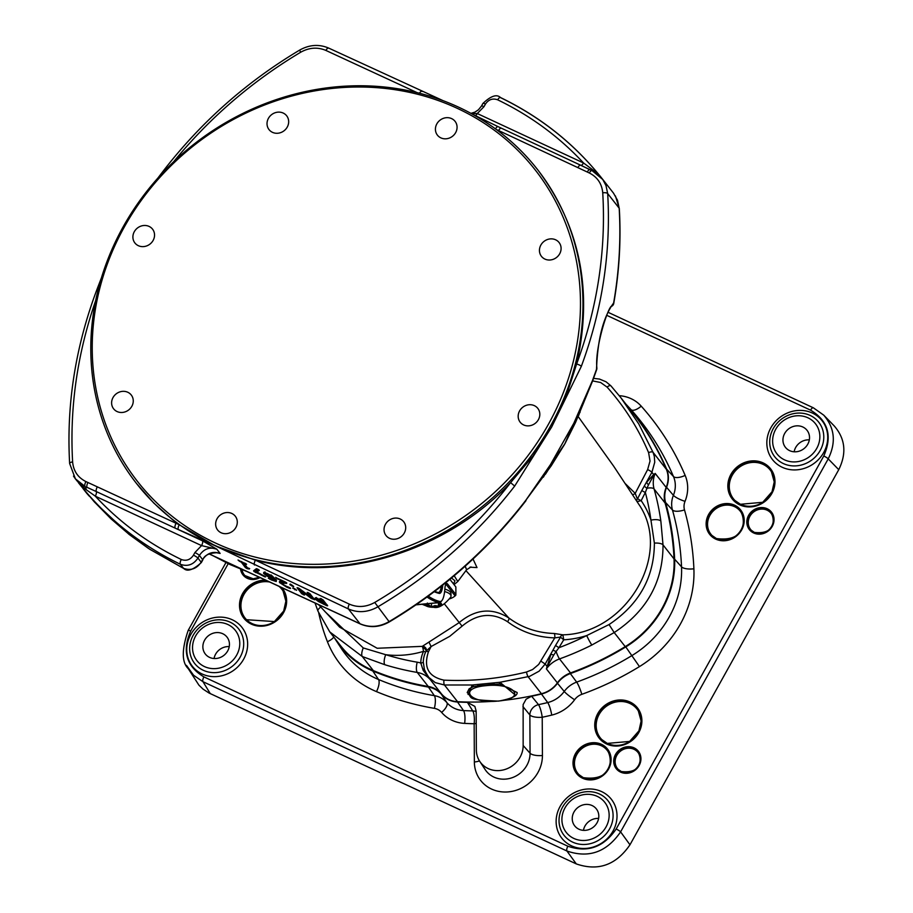 <?xml version="1.0" encoding="UTF-8"?>
<svg xmlns="http://www.w3.org/2000/svg" width="913" height="913" viewBox="0 0 913 913"><rect width="100%" height="100%" fill="white"/><g stroke="black" fill="none" stroke-linecap="round" stroke-linejoin="round"><path stroke-width="1.37" d="M445.635 584.594A10.18 2.442 -95.4 0 1 445.772 584.571A10.18 2.442 -95.4 0 1 446.685 585.13L455.096 595.881L455.804 595.265A24.446 8.32 179.7 0 0 455.815 595.265L455.096 595.881A23.43 7.966 -0.3 0 1 454.868 596.098A23.43 7.966 -0.3 0 1 449.869 598.791M449.892 579.321L455.861 586.945L455.895 594.603L447.655 584.08A11.207 2.682 84.6 0 0 446.035 583.864A11.207 2.682 84.6 0 0 444.916 588.429A29.536 7.076 -95.4 0 1 441.995 600.446A29.536 7.076 -95.4 0 1 439.769 601.473A390.444 93.525 -95.4 0 1 428.277 596.132M427.056 597.022A391.46 93.777 84.6 0 0 438.856 602.58A30.551 7.315 84.6 0 0 439.45 602.626A30.551 7.315 84.6 0 0 441.162 601.519L441.995 600.446M441.367 586.192A20.371 4.885 -95.4 0 1 438.491 592.491A20.371 4.885 -95.4 0 1 438.092 592.457A381.28 91.334 -95.4 0 1 434.622 591.396M434.211 591.715A382.296 91.574 84.6 0 0 439.153 593.382A21.387 5.124 84.6 0 0 442.794 585.062M592.617 380.904L600.64 382.501L607.077 387.101C624.481 406.639 638.335 428.482 648.607 452.654L650.033 461.054L647.625 469.602A3.869 0.787 27.6 0 1 651.905 472.329L654.735 462.24L654.324 456.42L653.046 452.312L638.758 423.929L620.886 397.737L634.021 414.479A291.304 264.861 141.9 0 1 666.342 469.271A25.461 23.156 141.9 0 1 666.17 487.428A25.461 23.156 -38.1 0 0 665.086 503.017A279.081 253.757 141.9 0 1 674.034 558.927A95.739 87.055 141.9 0 1 625.234 646.621A279.081 253.757 141.9 0 1 570.522 672.927A25.461 23.156 -38.1 0 0 557.375 682.89A25.461 23.156 141.9 0 1 541.42 693.72A291.304 264.861 141.9 0 1 504.238 700.282M491.422 701.424A291.304 264.861 141.9 0 1 457.561 701.709A25.461 23.156 141.9 0 1 441.493 693.926A25.461 23.156 -38.1 0 0 428.254 686.462A279.081 253.757 141.9 0 1 373.326 670.599A95.739 87.055 141.9 0 1 340.777 645.959L329.764 631.91L362.301 656.527L384.818 664.721A279.081 253.757 -38.1 0 0 417.264 672.447A8.149 2.613 -80.3 0 1 417.207 662.187A270.933 246.339 141.9 0 1 385.708 654.689L363.26 647.945L324.788 611.425M514.681 486.081L510.607 482.635C445.373 551.931 342.386 583.236 255.412 560.183L215.263 545.814L348.401 608.948C358.022 613.08 367.734 612.429 377.548 607.019C431.073 575.327 476.791 535.018 514.681 486.081L551.635 427.067L581.341 366.33C602.318 309.473 611.105 251.885 607.681 193.556L605.992 185.567L602.751 179.473L592.275 170.799A4.074 1.495 115.1 0 0 592.058 170.617A4.074 1.495 115.1 0 0 592.046 170.617A4.074 1.495 115.1 0 0 589.319 172.979C597.41 177.099 601.884 183.707 602.74 192.814C606.129 250.607 597.433 307.67 576.639 363.99L566.288 396.174L551.635 427.067L532.952 456.066L510.607 482.635C473.06 531.126 427.775 571.059 374.741 602.454C366.181 607.168 357.725 607.727 349.337 604.132L255.412 560.183A4.074 1.495 115.1 0 0 254.476 565.01M202.446 540.816A4.074 1.541 -65.1 0 1 201.556 545.609L216.803 549.17L202.446 540.816L175.193 528.136L215.263 545.814L179.245 524.747L172.546 519.691L153.749 503.017L136.528 483.502A254.636 231.525 -38.1 0 0 214.943 545.415A254.636 231.525 -38.1 0 0 519.463 470.515A254.636 231.525 -38.1 0 0 537.232 169.179A254.636 231.525 -38.1 0 0 193.99 144.174A254.636 231.525 -38.1 0 0 136.528 483.502M537.232 169.179L537.837 169.944C580.234 226.629 593.176 291.304 576.639 363.99A4.074 0.936 20.4 0 1 581.341 366.33M215.4 542.995A252.604 229.677 141.9 0 1 213.197 131.575A252.604 229.677 141.9 0 1 580.474 302.443A252.604 229.677 141.9 0 1 215.4 542.995M384.419 532.37A11.207 10.191 141.9 0 1 390.228 519.543A11.207 10.191 141.9 0 1 403.683 521.734A11.207 10.191 141.9 0 1 401.161 536.673A11.207 10.191 141.9 0 1 386.051 535.566A11.207 10.191 141.9 0 1 384.419 532.37M217.066 518.732A11.207 10.191 141.9 0 1 235.28 516.187A11.207 10.191 141.9 0 1 232.758 531.126A11.207 10.191 141.9 0 1 217.648 530.019A11.207 10.191 141.9 0 1 217.066 518.732M119.58 391.997A11.207 10.191 141.9 0 1 131.255 394.998A11.207 10.191 141.9 0 1 128.722 409.926A11.207 10.191 141.9 0 1 113.623 408.83A11.207 10.191 141.9 0 1 119.58 391.997M149.081 226.413A11.207 10.191 141.9 0 1 152.539 229.14A11.207 10.191 141.9 0 1 150.006 244.068A11.207 10.191 141.9 0 1 134.907 242.972A11.207 10.191 141.9 0 1 135.683 229.711A11.207 10.191 141.9 0 1 149.081 226.413M288.291 118.975A11.207 10.191 141.9 0 1 282.494 131.803A11.207 10.191 141.9 0 1 269.027 129.612A11.207 10.191 141.9 0 1 271.56 114.684A11.207 10.191 141.9 0 1 286.659 115.78A11.207 10.191 141.9 0 1 288.291 118.975M455.655 132.613A11.207 10.191 141.9 0 1 437.43 135.158A11.207 10.191 141.9 0 1 439.963 120.231A11.207 10.191 141.9 0 1 455.062 121.326A11.207 10.191 141.9 0 1 455.655 132.613M553.13 259.349A11.207 10.191 141.9 0 1 541.455 256.359A11.207 10.191 141.9 0 1 543.988 241.42A11.207 10.191 141.9 0 1 559.087 242.527A11.207 10.191 141.9 0 1 553.13 259.349M523.628 424.933A11.207 10.191 141.9 0 1 520.182 422.205A11.207 10.191 141.9 0 1 522.704 407.278A11.207 10.191 141.9 0 1 537.814 408.385A11.207 10.191 141.9 0 1 537.027 421.635A11.207 10.191 141.9 0 1 523.628 424.933M283.795 584.959L282.528 583.909L284.023 583.156L286.693 583.441L286.431 582.802L276.034 577.667L282.859 581.729L279.389 581.592L279.549 582.551L286.534 587.059L290.243 588.577L288.462 587.105A6.825 1.187 29.1 0 1 288.029 586.956L285.883 586.089M319.972 599.693L315.202 597.935L314.837 598.768L318.363 601.484L326.808 605.707L327.641 605.787L322.94 599.784L319.972 598.414L321.045 600.195L315.202 597.935M275.92 579.561L271.948 575.704L263.857 572.337L263.537 573.318L266.961 576.057L273.786 579.55L268.376 578.283L276.228 581.524L275.92 579.561L267.406 573.569M273.398 578.112L270.693 575.441L268.171 574.562L270.316 575.772L271.218 574.95M270.579 577.37L266.528 574.676L268.171 574.562M270.316 575.772L272.93 578.191L270.522 577.347L272.793 578.237M324.526 603.573L321.947 600.731L318.032 599.67L322.517 601.656L323.727 603.607L319.664 601.564L318.032 599.67M317.724 599.647L318.032 598.837M282.106 583.213L280.656 581.17M266.06 574.015L264.804 572.793L265.067 571.926M274.391 579.481L275.075 579.093L273.478 578.02M317.462 599.487L316.092 598.243L316.389 597.524M128.916 534.276L129.452 534.676A2.031 1.278 -53.6 0 1 129.349 534.584L128.505 533.922M150.223 549.569L129.349 534.584L110.987 518.812L94.073 501.591L78.313 482.566C105.817 517.386 139.837 544.616 180.375 564.28C187.53 566.813 193.385 564.759 197.938 558.083A4.074 0.673 -151.1 0 0 193.442 555.195C190.303 559.817 186.252 561.255 181.299 559.498C148.442 543.612 119.786 522.51 95.306 496.181L201.556 545.609L194.903 552.559L193.442 555.195M181.299 559.498A4.074 1.552 -64.3 0 0 180.375 564.28L183.547 568.331A4.074 1.552 115.7 0 0 183.764 568.514C187.313 571.903 193.157 569.94 201.294 562.602A4.074 0.753 29.3 0 0 201.168 562.203L197.938 558.083L199.388 555.446C203.873 548.816 209.682 546.727 216.803 549.17L220.136 553.426C213.014 550.973 207.183 553.027 202.629 559.589L201.168 562.203C196.58 568.833 190.703 570.876 183.547 568.331L149.333 549.033M426.109 651.129L431.107 646.541L449.732 636.327L462.092 626.147C477.134 613.582 492.278 612.098 507.525 621.696C521.197 631.91 536.947 637.297 554.762 637.89L560.399 637.091L563.72 639.808L562.899 634.832L554.214 633.485C537.072 632.914 521.928 627.722 508.769 617.918C492.039 607.385 475.422 609.005 458.908 622.792L422.297 646.358L422.776 647.602A3.458 1.837 -149.9 0 1 426.006 651.3L426.109 651.129A3.458 2.979 38 0 0 422.297 646.358L377.183 648.264L339.659 627.197M611.95 306.14A4.074 3.8 -123.1 0 0 611.972 306.117A4.074 3.8 -123.1 0 0 613.627 303.002C603.322 316.937 597.616 339.008 596.531 369.229A4.074 2.579 -3.3 0 0 596.874 368.087A4.074 2.579 -3.3 0 0 596.851 367.928M596.657 369.651L592.605 380.938A4.074 0.947 20.5 0 0 592.48 380.527L596.531 369.229A4.074 0.993 19 0 1 596.657 369.651A4.074 0.993 19 0 1 596.645 369.662A4.074 4.074 0 0 0 596.874 368.087C594.683 347.088 608.948 304.166 611.972 306.117A4.074 4.074 0 0 0 613.764 303.401A4.074 1.21 -170.1 0 0 613.627 303.002C619.151 271.264 621 239.663 619.174 208.198A4.074 1.461 -3.4 0 1 619.299 208.529C621.148 240.016 619.299 271.64 613.753 303.401M230.338 564.611A4.074 1.541 -65.1 0 1 230.03 564.554A4.074 1.541 -65.1 0 1 229.814 564.371A254.67 230.533 -38.7 0 0 230.921 564.885L246.065 571.116M545.403 474.292L564.131 445.11A254.841 231.765 -42.5 0 0 564.816 443.866L525.82 500.278C487.976 549.284 442.383 589.741 389.041 621.662C379.249 627.117 369.582 627.813 360.019 623.75L244.319 570.203M592.48 380.527L564.816 443.866A254.841 229.14 -35.3 0 0 565.512 442.645A3.458 0.708 29.5 0 1 565.489 442.611L579.104 414.468M469.887 567.201L477.008 567.578L473.025 559.007M592.046 170.617L580.611 165.196A4.074 1.495 115 0 1 580.702 165.242L590.22 169.841A4.074 1.495 115.1 0 0 590.015 169.658A4.074 1.495 115.1 0 0 590.003 169.658A4.074 1.495 115.1 0 0 587.264 172.021L589.319 172.979M501.545 128.356A4.074 1.495 115.1 0 0 501.328 128.174L498.121 126.667A4.074 1.495 115.1 0 0 495.485 128.881M173.493 161.921C209.408 118.005 251.783 81.451 300.617 52.269L299.624 50.112C246.293 81.965 200.734 122.399 162.959 171.404L163.758 171.678M419.444 93.217A4.074 1.575 -65.2 0 1 422.011 91.266A4.074 1.575 -65.2 0 1 422.251 91.46M178.377 529.608A4.074 1.575 -65.2 0 1 179.245 524.747L87.956 482.521A4.074 1.575 114.8 0 0 87.089 487.371L96.299 491.571A4.074 1.541 -65.1 0 1 95.306 496.181L86.016 489.528A4.074 2.556 -69.1 0 0 85.206 486.629L76.977 480.866L86.016 489.528M73.508 476.107L75.391 478.834L85.057 486.435A4.074 1.575 114.8 0 1 85.925 481.573C77.879 477.533 73.439 470.971 72.618 461.898C69.571 407.655 77.263 353.867 95.682 300.537M97.851 290.916A4.074 0.947 -159.5 0 0 96.333 291.099A4.074 0.947 -159.5 0 0 96.322 291.121M475.456 115.7A4.074 1.541 114.9 0 0 477.282 113.543L471.336 113.577M580.93 165.344A4.074 1.541 114.9 0 0 583.533 162.982L477.282 113.543L483.993 106.661L485.465 104.048C488.638 99.46 492.712 98.056 497.665 99.814C530.51 115.689 559.133 136.745 583.533 162.982L593.256 170.183L592.697 170.925M613.525 193.168L617.496 200.232L619.174 208.198L607.681 193.556A4.074 1.415 176.4 0 0 602.74 192.814M602.021 178.514L603.436 180.306M229.814 564.371A254.67 232.541 -37.5 0 1 228.684 563.835L214.19 556.302M243.257 569.735L215.354 556.759M216.267 557.204L209.282 553.917M575.612 422.285L565.489 442.611A315.727 286.214 138.3 0 1 564.816 443.866A315.727 283.817 143.6 0 1 564.12 445.088L551.155 465.915L525.82 500.278M525.968 500.655L525.991 500.632C488.204 549.626 442.645 590.06 389.315 621.913C379.614 627.368 369.925 628.041 360.247 623.944A4.074 1.575 114.8 0 0 360.258 623.944L235.919 566.425M637.034 501.648L641.166 500.655A3.458 0.651 27 0 1 637.628 498.601L637.331 498.863A3.458 2.408 -33.6 0 0 636.795 501.169M637.331 498.863L635.208 493.362A3.458 1.461 -40.4 0 1 632.618 494.663M644.407 485.864L641.839 490.441A3.458 0.662 -153 0 0 645.343 492.449L646.952 488.284A3.458 1.312 -144.7 0 1 644.407 485.864L651.905 472.329L653.674 474.577A3.458 2.625 -129.3 0 0 653.674 475.445L655.18 473.425L653.674 474.577L646.758 482.167A3.458 1.815 -143 0 0 648.527 484.769L653.674 475.445M515.56 695.238L499.959 682.285L529.608 676.35L539.138 671.158L545.187 664.048L546.967 666.307A3.458 1.746 -167 0 1 547.595 666.034L553.723 655.089A3.458 0.696 22.2 0 0 550.904 654.381L546.385 668.887A25.461 23.156 141.9 0 1 559.532 658.912A279.081 253.757 -38.1 0 0 591.875 645.012L614.198 632.561L609.051 624.56C639.134 604.383 654.244 577.233 654.381 543.109L650.946 520.148A91.368 83.072 -38.1 0 0 641.166 500.655L645.343 492.449A270.933 246.339 141.9 0 1 650.946 520.148A8.149 3.001 -8 0 1 660.852 521.083A279.081 253.757 -38.1 0 0 654.096 489.003A8.149 3.173 164.2 0 0 646.952 488.284L648.527 484.769M641.839 490.441L637.628 498.601M609.051 624.56L586.717 635.562A270.933 246.339 141.9 0 1 558.927 647.716L563.72 639.808A91.368 83.072 -38.1 0 0 586.717 635.562A8.149 0.742 -116.6 0 0 591.875 645.012M557.375 682.89L546.385 668.887L547.595 666.034M424.465 670.268L423.198 670.439L429.578 678.747M429.863 679.112L424.556 670.404L423.29 662.142A3.458 1.164 0.6 0 1 420.779 663.021L423.198 670.439M423.29 662.142A25.108 22.859 141 0 1 425.789 651.734A3.458 0.685 25.8 0 1 423.575 651.334A28.246 25.69 -38.1 0 0 420.779 663.021A33.61 30.563 -38.1 0 0 417.207 662.187M554.214 633.485A3.458 0.993 91.5 0 1 554.762 637.89L538.681 664.436L532.599 669.537L526.516 672.014C499.046 678.736 471.53 681.452 443.969 680.139C428.517 676.818 423.335 667.403 428.402 651.871L431.107 646.541L429.11 642.41M560.399 637.091A3.458 2.648 112.7 0 1 562.899 634.832C626.717 633.656 673.212 553.472 638.689 504.124L613.707 466.246L578.283 416.705M422.776 647.602L423.575 651.334A91.368 83.072 -38.1 0 1 385.708 654.689A8.149 2.865 107.2 0 0 384.818 664.721M425.789 651.734L426.006 651.3A3.869 0.662 -153.2 0 1 428.402 651.871M560.297 637.525L555.538 645.468L558.927 647.716L556.108 651.494L552.947 650.193L545.187 664.048L540.987 661.206M555.538 645.468L552.947 650.193M553.723 655.089L556.108 651.494A8.149 1.153 -109.9 0 0 559.532 658.912L570.522 672.927M620.886 397.737L610.945 385.879A3.869 1.632 -41.8 0 0 610.923 385.845L620.851 397.703M494.412 684.145L473.607 686.53L469.168 688.744L467.205 692.556C473.482 698.217 464.329 699.678 498.601 701.116C511.474 698.707 517.648 695.832 517.123 692.499L499.491 683.997L477.522 685.8M473.607 686.53A2.031 1.438 72.3 0 0 472.306 684.99L468.038 694.428M427.957 676.681L435.216 682.604L444.46 685.001L472.306 684.99L499.959 682.285A2.031 0.582 -86.7 0 0 499.491 683.997M318.181 611.55L329.764 631.91M625.234 646.621L614.198 632.561C646.861 610.968 663.135 581.741 663.009 544.867L660.852 521.083M465.219 566.151L466.566 569.78L471.005 566.927M454.023 584.594L457.801 581.535L454.206 575.726M598.7 174.976L593.256 170.183M613.582 193.248L602.569 179.188C575.167 144.516 541.204 117.355 500.678 97.702A4.074 1.552 115.7 0 0 500.461 97.52A4.074 1.552 115.7 0 0 497.665 99.814M72.618 461.898A4.074 1.461 176.6 0 0 69.639 463.496L75.391 478.834L76.989 480.866M89.36 496.238L86.872 493.465M215.616 552.525L220.136 553.426L216.358 552.559M607.248 185.168L602.569 179.199C575.133 144.402 541.089 117.184 500.461 97.52C496.74 93.936 490.909 95.899 482.943 103.431M444.871 589.125A17.667 6.014 -0.3 0 1 450.988 593.644L451.011 596.132A17.667 6.014 -0.3 0 1 450.782 597.091C444.163 605.125 438.434 608.515 433.618 607.282A8.297 2.819 179.7 0 0 441.39 605.159A8.297 2.819 179.7 0 0 439.678 602.591M438.48 602.717A7.178 2.442 -0.3 0 1 440.066 603.539A7.178 2.442 -0.3 0 1 440.317 603.801A7.178 2.442 -0.3 0 1 438.434 606.164L439.94 603.436M434.965 605.593L438.434 606.164A7.178 2.442 -0.3 0 1 431.507 606.825L434.965 605.593M428.973 605.068L431.507 606.825A7.178 2.442 -0.3 0 1 426.439 605.125L428.973 605.068M427.375 603.037L426.439 605.125A7.178 2.442 -0.3 0 1 426.451 603.858L426.439 605.125M431.507 606.825L431.484 603.379M438.434 606.164L438.423 602.728M444.62 591.544A17.667 6.014 -0.3 0 1 451.011 596.132M425.218 603.972A8.297 2.819 179.7 0 0 433.161 607.282A8.297 2.819 179.7 0 0 433.618 607.282M626.455 404.836A291.624 265.158 141.9 0 1 666.627 469.122A25.781 23.441 141.9 0 1 666.547 487.291A25.142 22.859 -38.1 0 0 665.577 502.492A279.401 254.042 141.9 0 1 674.627 559.167A96.059 87.34 141.9 0 1 625.782 646.918A279.401 254.042 141.9 0 1 570.34 673.589A25.142 22.859 -38.1 0 0 557.478 683.255A25.781 23.441 141.9 0 1 541.455 694.017A291.624 265.158 141.9 0 1 531.606 696.22L526.116 699.175L523.138 704.562L523.149 745.51A24.206 22.015 141.9 0 1 506.087 769.1A24.206 22.015 141.9 0 1 479.724 761.316A24.206 22.015 141.9 0 1 476.358 749.972L476.152 711.01L474.851 706.411L467.388 702.337A291.624 265.158 141.9 0 1 457.516 702.006A25.781 23.441 141.9 0 1 441.401 694.302A25.142 22.859 -38.1 0 0 428.448 687.09A279.401 254.042 141.9 0 1 372.778 670.987A96.059 87.34 141.9 0 1 336.372 640.915A96.059 87.34 141.9 0 1 334.557 638.027M608.184 751.798A18.659 16.959 -38.1 0 0 582.015 748.477A18.659 16.959 -38.1 0 0 579.002 774.692M638.701 753.476A13.033 11.846 -38.1 0 0 620.429 751.194A13.033 11.846 -38.1 0 0 618.295 769.488M638.404 711.033A23.339 21.227 -38.1 0 0 605.639 706.845A23.339 21.227 -38.1 0 0 601.895 739.678M741.288 512.672A18.659 16.959 -38.1 0 0 715.107 509.351A18.659 16.959 -38.1 0 0 712.094 535.566M771.793 514.35A13.033 11.846 -38.1 0 0 753.533 512.067A13.033 11.846 -38.1 0 0 751.399 530.35M771.508 471.895A23.339 21.227 -38.1 0 0 738.731 467.718A23.339 21.227 -38.1 0 0 734.988 500.541M242.025 569.678A13.033 11.846 -38.1 0 0 245.026 575.681M269.586 582.003A23.339 21.227 -38.1 0 0 244.353 593.781A23.339 21.227 -38.1 0 0 246.647 619.824M283.156 591.179A23.339 21.227 -38.1 0 0 279.013 586.363M606.574 315.236L810.573 410.154C828.171 420.733 832.576 436.015 823.788 455.986A4.074 0.708 29.1 0 1 828.217 458.862C836.251 442.497 834.756 427.935 823.731 415.153L813.54 407.928A4.074 1.541 -65.1 0 0 813.346 407.791L823.731 415.153M823.788 455.986L616.172 829.004C603.676 847.253 587.573 852.993 567.863 846.214A4.074 1.541 114.9 0 0 566.927 851.007C588.805 858.505 606.7 852.126 620.6 831.88L828.217 458.862L838.75 469.681C846.808 453.316 845.301 438.731 834.242 425.949L823.697 415.118M186.457 665.372L193.567 675.255L202.971 681.691L566.927 851.007L576.297 863.915C598.198 871.447 616.092 865.068 629.97 844.787L838.75 469.681M188.204 668.578L198.908 685.138L203.006 689.087L209.009 693.013L576.297 863.915M809.329 439.872A13.752 12.497 -38.1 0 0 794.139 451.787M598.62 818.436A13.752 12.497 -38.1 0 0 584.971 826.037A13.752 12.497 -38.1 0 0 583.43 830.351M229.243 646.598A13.752 12.497 -38.1 0 0 214.053 658.513M573.98 812.022A13.752 12.497 141.9 0 1 596.349 808.907A13.752 12.497 141.9 0 1 593.245 827.224A13.752 12.497 141.9 0 1 574.711 825.877A13.752 12.497 141.9 0 1 573.98 812.022M222.738 633.725A13.752 12.497 141.9 0 1 226.972 637.057A13.752 12.497 141.9 0 1 223.879 655.386A13.752 12.497 141.9 0 1 205.334 654.039A13.752 12.497 141.9 0 1 206.292 637.765A13.752 12.497 141.9 0 1 222.738 633.725M789.654 450.657A13.752 12.497 141.9 0 1 785.42 447.313A13.752 12.497 141.9 0 1 788.512 428.984A13.752 12.497 141.9 0 1 807.058 430.343A13.752 12.497 141.9 0 1 806.088 446.617A13.752 12.497 141.9 0 1 789.654 450.657M541.455 694.017L547.686 702.565A292.457 265.911 141.9 0 1 538.499 704.642L531.606 696.22M522.944 706.559L529.86 714.97A10.18 9.062 -39.4 0 1 538.499 704.642A10.18 2.02 -101.8 0 1 542.219 717.253A10.18 3.469 -0.3 0 1 529.86 714.97L530.065 753.225A10.18 3.469 179.7 0 0 542.425 755.508L542.219 717.253A302.637 275.167 -38.1 0 0 551.737 715.107A36.794 33.45 -38.1 0 0 574.597 699.757A14.129 12.85 141.9 0 1 581.821 694.325A290.414 264.051 -38.1 0 0 639.454 666.593A107.072 97.36 -38.1 0 0 693.891 568.788A290.414 264.051 -38.1 0 0 684.488 509.876A14.129 12.85 141.9 0 1 685.035 501.34A36.794 33.45 -38.1 0 0 685.149 475.399A302.637 275.167 -38.1 0 0 641.211 406.148A36.794 33.45 -38.1 0 0 619.254 395.683M476.221 723.45A10.18 3.469 -0.3 0 1 474.155 723.735A10.18 2.83 91.1 0 0 472.717 710.896A292.457 265.911 141.9 0 1 463.519 710.576A10.18 2.933 -87.1 0 1 464.626 723.393A302.637 275.167 -38.1 0 0 474.155 723.735L474.361 761.99A35.219 32.023 -38.1 0 0 508.564 791.868A35.219 32.023 -38.1 0 0 542.425 755.508M476.152 711.626A10.18 9.233 -31.8 0 0 472.717 710.896L467.388 702.337M416.145 604.737L438.856 602.58L439.769 601.473M445.407 585.244L447.655 584.08M438.092 592.457L439.153 593.382M647.625 469.602L635.208 493.362L625.553 483.879M498.418 701.013C469.978 704.185 457.002 688.117 486.013 685.674C514.35 682.49 527.406 698.548 498.418 701.013M451.501 577.986L454.982 580.828L453.51 583.943M87.956 482.521L85.925 481.573M496.284 129.463L587.264 172.021M300.617 52.269C309.142 47.51 317.564 46.905 325.895 50.432L417.115 92.635M249.181 568.548L248.268 568.023M249.203 568.525L247.765 568.537L249.169 569.039M247.765 568.32L247.081 568.616L247.971 568.81M247.172 567.475L246.978 568.046L245.859 567.315L241.671 561.974L247.081 568.616M246.887 567.224L245.323 567.509L246.887 568.537M240.587 561.187L245.323 567.509M238.019 560.011L241.135 562.168M239.138 561.107L240.461 561.723M239.263 560.571L238.521 560.228M245.083 563.275L246.59 564.268M246.43 564.097L245.049 563.264M244.501 563.001L244.022 563.504L246.601 564.28M244.376 563.549L245.768 564.188M246.818 567.064L244.022 563.504M243.897 562.876L247.001 567.315M241.169 561.461L241.819 561.757M247.366 567.589L247.788 568.24M247.857 568.183L249.249 568.434M349.337 604.132A4.074 1.495 -64.9 0 0 348.401 608.948L360.019 623.75A4.074 1.575 114.8 0 0 360.247 623.944M257.363 572.725L256.679 572.223L259.349 570.34L257.751 569.164L256.382 568.685L253.563 570.819L254.054 571.549L265.592 576.925L255.309 571.036L254.841 570.397L256.941 568.81M292.708 588.098L296.611 590.3L293.244 587.904M309.427 596.121L297.878 587.835L297.045 587.744L301.758 593.747L304.554 595.048L301.769 591.498L302.671 591.852L310.728 598.049L314.677 599.761L309.964 593.747L307.989 592.537L307.156 592.446L310.329 596.486M290.254 584.971L293.689 586.568L291.646 584.936L289.786 584.366L290.254 584.971L290.505 584.411M256.679 572.223L256.815 571.412M259.349 570.34L257.751 569.164M259.007 569.917L256.53 571.664L258.972 569.895M256.382 568.685L257.272 568.947M253.563 570.819L256.713 568.742M254.054 571.549L254.225 570.625M255.617 572.577L254.636 571.276L264.439 576.046M264.759 576.833L255.708 572.097L255.868 571.401M263.937 575.783L265.375 576.708M273.729 577.415L272.759 577.963M266.425 574.083L268.308 573.98L266.379 574.174M270.476 575.179L274.014 577.644M263.857 572.337L263.537 573.318M276.228 581.524L271.047 579.835M269.746 578.557L271.184 579.264L269.78 579.23M269.963 578.682L269.038 578.214M270.59 578.968L268.764 577.849M270.556 578.956L273.786 579.55M275.075 579.093L272.919 578.99M272.964 578.294L270.807 578.112M274.334 579.561L266.961 576.057M275.726 579.321L276.502 580.748M267.372 575.521L268.719 576.423M271.195 579.241L276.137 580.885L274.105 579.823M279.789 581.558L282.859 581.729M276.639 577.963L282.243 581.216M282.379 580.634L276.844 578.705M276.993 578.134L275.703 577.29M276.057 577.689L284.867 581.786M286.579 582.882L284.023 583.156M282.425 583.316L283.897 582.597L282.379 583.396M282.208 582.756L283.806 584.982M285.94 586.112L288.462 587.105M288.611 587.15L290.539 588.337M286.534 587.059L290.243 588.577M286.693 586.454L279.549 582.551M280.816 582.038L280.097 582.368L279.926 581.444M285.153 581.923L283.783 581.809L283.943 582.505L286.625 582.791M291.818 585.998L290.791 584.777L292.069 585.153M292.856 586.477L291.966 585.427L293.495 586.317M293.301 586.135L291.704 584.959M293.621 588.223L295.926 589.638L294.751 589.73M295.002 588.885L293.838 588.326M309.336 596.052L299.099 588.406M310.774 596.406L307.886 592.503M301.644 590.859L313.981 599.099L311.995 598.802M313.364 598.152L310.728 598.049M312.246 597.627L311.173 597.787L302.671 591.852M303.242 591.384L301.587 590.882L301.769 591.498M297.958 587.881L303.869 594.386L303.321 594.774M303.584 593.872L301.758 593.747M303.207 593.393L302.294 593.553L297.775 587.789M308.069 592.583L310.865 596.292M319.63 601.553L322.7 603.128M322.723 603.151L323.727 603.607M324.457 603.037L325.348 603.128L324.081 603.653M325.348 603.128L323.784 601.142L322.517 601.656M323.784 601.142L322.106 600.035L321.855 601.211M317.964 599.019L317.77 599.567L317.964 599.019L321.296 600.32L321.159 600.891M321.296 600.32L324.651 603.493M318.363 601.484L314.837 598.768M321.422 598.791L320.828 598.517M327.002 605.034L323.373 604.098M323.522 603.516L319.961 601.747M316.092 598.243L315.373 598.574L315.704 597.787M321.775 599.613L322.666 599.715L321.969 600.069M285.358 585.838L290.266 587.961M279.983 581.353L280.143 582.277L284.845 585.575M283.783 581.809L282.243 582.677M246.59 566.996L242.858 562.248M254.168 570.671L255.309 571.036M258.368 569.495L256.382 570.887M264.804 572.793L264.131 573.033L264.416 572.109M296.109 589.718L293.564 588.2M303.013 593.233L299.316 588.52M311.79 597.364L310.74 596.554M311.584 595.972L309.61 593.45M317.815 598.323L317.61 598.962M326.34 604.189L324.72 603.436M321.958 602.785L327.139 605.216M319.094 600.571L318.705 601.028L315.419 598.483L315.761 597.707M149.31 549.01L183.764 568.514A4.074 1.552 115.7 0 0 184.095 568.571M444.597 604.155L462.092 626.147M565.512 442.645L564.131 445.11M374.741 602.454L389.315 621.924M465.927 570.625L508.769 617.918A3.458 1.392 127.2 0 1 507.525 621.696M498.589 130.536A4.074 1.495 115.1 0 1 501.328 128.174L580.611 165.196A4.074 1.495 115 0 0 577.883 167.57M299.624 50.112L299.624 50.112C309.324 44.669 319.014 43.984 328.691 48.092A4.074 1.575 -65.2 0 1 328.931 48.275M325.895 50.432A4.074 1.575 -65.2 0 1 328.68 48.081L443.204 100.715M176.072 523.286A4.074 1.575 114.8 0 0 175.193 528.136L96.299 491.571A4.074 1.575 114.7 0 1 97.28 486.903M69.639 463.496A4.074 1.461 176.6 0 0 69.639 463.53C66.341 405.349 75.243 347.876 96.333 291.099L101.503 277.643M665.086 503.017L654.096 489.003A25.461 23.156 141.9 0 1 655.18 473.425L666.17 487.428M541.42 693.72L528.125 676.761A3.869 0.765 76.2 0 1 526.516 672.014M607.077 387.101A3.869 1.632 -41.8 0 1 610.923 385.845L606.061 381.794L599.499 379.066L593.564 378.359M648.607 452.654A3.869 1.598 -22.9 0 1 653.046 452.312L666.342 469.271M457.561 701.709L444.46 685.001A3.869 1.141 92.8 0 1 443.969 680.139M318.009 611.288A8.149 3.264 -21.2 0 1 317.986 611.219A8.149 3.264 -21.2 0 1 320.783 607.077M428.254 686.462L417.264 672.447A25.461 23.156 141.9 0 1 430.502 679.911L441.493 693.926M363.26 647.945A8.149 3.036 112.6 0 0 362.301 656.527L373.326 670.599M654.381 543.109A8.149 2.83 -2.6 0 1 663.009 544.867L674.034 558.927M481.448 106.079A4.074 0.753 29.3 0 1 481.459 106.045L482.931 103.42A4.074 0.753 29.3 0 1 485.465 104.048M481.459 106.034A4.074 0.753 29.3 0 1 483.993 106.661M217.431 552.696C208.974 553.016 204.078 555.446 202.766 559.989A4.074 0.753 29.3 0 0 202.629 559.589L199.388 555.446A4.074 0.673 -151.1 0 0 194.903 552.559M583.361 777.693A18.694 16.993 141.9 0 1 578.899 774.601A18.694 16.993 141.9 0 1 581.821 748.238A18.694 16.993 141.9 0 1 608.115 751.684A18.694 16.993 141.9 0 1 604.999 772.98A18.694 16.993 141.9 0 1 583.361 777.693M582.62 778.253A19.709 17.918 -38.1 0 0 611.105 759.479A19.709 17.918 -38.1 0 0 582.448 746.149A19.709 17.918 -38.1 0 0 582.62 778.253M567.863 846.214L203.907 676.898C186.32 666.319 181.915 651.037 190.691 631.054L228.193 563.686M318.74 613.08A219.223 199.319 -38.1 0 0 327.425 641.725A107.072 97.36 -38.1 0 0 376.476 691.62A290.414 264.051 -38.1 0 0 434.348 708.351A14.129 12.85 141.9 0 1 441.618 712.402A36.794 33.45 -38.1 0 0 464.626 723.393M620.578 772.113A14.083 12.805 -38.1 0 0 640.937 758.692A14.083 12.805 -38.1 0 0 620.463 749.162A14.083 12.805 -38.1 0 0 620.578 772.113M715.724 539.115A19.709 17.918 -38.1 0 0 744.209 520.353A19.709 17.918 -38.1 0 0 715.552 507.023A19.709 17.918 -38.1 0 0 715.724 539.115M739.735 504.866A24.389 22.174 -38.1 0 0 774.989 481.642A24.389 22.174 -38.1 0 0 739.519 465.139A24.389 22.174 -38.1 0 0 739.735 504.866M265.5 580.109A24.389 22.174 -38.1 0 0 239.742 608.572A24.389 22.174 -38.1 0 0 272.097 623.545A24.389 22.174 -38.1 0 0 281.957 587.721M232.29 619.779A31.499 28.645 -38.1 0 0 186.754 649.782A31.499 28.645 -38.1 0 0 232.564 671.089A31.499 28.645 -38.1 0 0 232.29 619.779M782.19 467.262A31.499 28.645 -38.1 0 0 827.726 437.259A31.499 28.645 -38.1 0 0 781.916 415.951A31.499 28.645 -38.1 0 0 782.19 467.262M560.126 806.419A31.499 28.645 -38.1 0 0 586.728 848.348A31.499 28.645 -38.1 0 0 612.863 801.409A31.499 28.645 -38.1 0 0 560.126 806.419M240.553 569.096A14.083 12.805 -38.1 0 0 260.011 577.575M753.682 532.975A14.083 12.805 -38.1 0 0 774.041 519.565A14.083 12.805 -38.1 0 0 753.556 510.036A14.083 12.805 -38.1 0 0 753.682 532.975M606.631 744.004A24.389 22.174 -38.1 0 0 641.896 720.768A24.389 22.174 -38.1 0 0 606.426 704.265A24.389 22.174 -38.1 0 0 606.631 744.004M638.632 753.362C641.634 759.148 641.862 773.984 621.274 771.519A13.067 11.88 141.9 0 1 618.204 769.385A13.067 11.88 141.9 0 1 620.247 750.954A13.067 11.88 141.9 0 1 638.632 753.362A13.067 11.88 141.9 0 1 636.441 768.255A13.067 11.88 141.9 0 1 621.319 771.553L618.204 769.385M607.373 743.444A23.373 21.25 141.9 0 1 601.793 739.576A23.373 21.25 141.9 0 1 605.445 706.605A23.373 21.25 141.9 0 1 638.335 710.907A23.373 21.25 141.9 0 1 634.432 737.556A23.373 21.25 141.9 0 1 607.373 743.444M716.454 538.556A18.694 16.993 141.9 0 1 712.003 535.475A18.694 16.993 141.9 0 1 714.913 509.112A18.694 16.993 141.9 0 1 741.219 512.547A18.694 16.993 141.9 0 1 738.092 533.854A18.694 16.993 141.9 0 1 716.454 538.556M754.412 532.416A13.067 11.88 141.9 0 1 751.296 530.259A13.067 11.88 141.9 0 1 753.339 511.828A13.067 11.88 141.9 0 1 771.725 514.236A13.067 11.88 141.9 0 1 769.545 529.129A13.067 11.88 141.9 0 1 754.412 532.416M740.466 504.307A23.373 21.25 141.9 0 1 734.897 500.45A23.373 21.25 141.9 0 1 738.549 467.479A23.373 21.25 141.9 0 1 771.439 471.781A23.373 21.25 141.9 0 1 767.525 498.43A23.373 21.25 141.9 0 1 740.466 504.307M259.406 577.29A13.067 11.88 141.9 0 1 244.935 575.589A13.067 11.88 141.9 0 1 241.842 569.598M279.31 586.5A23.373 21.25 141.9 0 1 283.087 591.053A23.373 21.25 141.9 0 1 276.434 620.201A23.373 21.25 141.9 0 1 246.544 619.722A23.373 21.25 141.9 0 1 243.954 593.884A23.373 21.25 141.9 0 1 268.833 581.649M810.573 410.154A4.074 1.541 -65.1 0 1 813.335 407.791L607.887 312.212M616.172 829.004A4.074 0.708 29.1 0 1 620.6 831.88L629.97 844.787M203.907 676.898A4.074 1.541 114.9 0 0 202.971 681.691L210.298 693.652M190.691 631.054A4.074 0.708 -150.9 0 0 188.181 630.404A4.074 0.708 -150.9 0 0 188.169 630.427L225.933 562.579M562.568 807.138A27.972 25.438 141.9 0 1 609.393 802.675A27.972 25.438 141.9 0 1 586.192 844.365A27.972 25.438 141.9 0 1 562.568 807.138M230.076 622.152A27.972 25.438 141.9 0 1 230.316 667.711A27.972 25.438 141.9 0 1 189.642 648.789A27.972 25.438 141.9 0 1 230.076 622.152M783.365 463.564A27.972 25.438 141.9 0 1 783.114 417.994A27.972 25.438 141.9 0 1 823.788 436.916A27.972 25.438 141.9 0 1 783.365 463.564M565.01 807.845A24.446 22.232 141.9 0 1 605.924 803.954A24.446 22.232 141.9 0 1 585.644 840.382A24.446 22.232 141.9 0 1 565.01 807.845M227.862 624.515A24.446 22.232 141.9 0 1 228.079 664.333A24.446 22.232 141.9 0 1 192.529 647.796A24.446 22.232 141.9 0 1 227.862 624.515M784.529 459.855A24.446 22.232 141.9 0 1 784.313 420.048A24.446 22.232 141.9 0 1 819.863 436.574A24.446 22.232 141.9 0 1 784.529 459.855M625.827 404.037L631.02 409.629A292.457 265.911 141.9 0 1 673.486 476.552A26.614 24.195 141.9 0 1 673.406 495.314A24.309 22.106 -38.1 0 0 672.459 510.002A280.234 254.795 141.9 0 1 681.532 566.847A96.892 88.105 141.9 0 1 632.275 655.363A280.234 254.795 141.9 0 1 576.662 682.114A24.309 22.106 -38.1 0 0 564.234 691.461A26.614 24.195 141.9 0 1 547.686 702.565A10.18 1.906 -103.6 0 1 551.737 715.107M625.793 404.003L630.735 409.309A26.614 24.195 141.9 0 1 631.02 409.629A10.18 4.234 138.2 0 0 641.211 406.148M666.627 469.122L673.486 476.552A10.18 4.12 157 0 0 685.149 475.399M666.547 487.291L673.406 495.314A10.18 2.26 -158 0 0 685.035 501.34M665.577 502.492L672.459 510.002A10.18 3.972 164.2 0 0 684.488 509.876M674.627 559.167L681.532 566.847A10.18 3.549 177.6 0 0 693.891 568.788M625.782 646.918L639.454 666.593M570.34 673.589L576.662 682.114A10.18 1.449 -109.8 0 1 581.821 694.325M557.478 683.255L564.234 691.461A10.18 1.267 -144 0 0 574.597 699.757M523.149 745.51L530.065 753.225A25.039 22.768 141.9 0 1 512.421 777.614A25.039 22.768 141.9 0 1 485.145 769.568L479.724 761.316M479.451 760.883A10.18 3.469 -0.3 0 1 474.361 761.99M457.516 702.006L463.519 710.576A26.614 24.195 141.9 0 1 446.879 702.622A10.18 4.234 -40.6 0 1 441.618 712.402M441.401 694.302L446.879 702.622A24.309 22.106 -38.1 0 0 434.348 695.649A10.18 3.264 -80.4 0 1 434.348 708.351M428.448 687.09L434.348 695.649A280.234 254.795 141.9 0 1 378.518 679.5A10.18 3.778 -67.2 0 1 376.476 691.62M372.778 670.987L378.518 679.5A96.892 88.105 141.9 0 1 341.793 649.177L336.372 640.915M333.781 637.034A10.18 4.097 -21.5 0 1 327.425 641.725M454.868 596.098L455.804 595.265M415.986 604.851L439.45 602.626M248.233 568.023L249.671 568.616M257.386 572.748L263.96 575.795M266.128 573.421L266.402 574.585L270.545 577.358M267.429 573.581L263.789 572.348M286.693 582.859L284.89 581.798M290.288 584.069L291.669 584.948M308.012 592.56L314.563 599.35M304.44 594.637L301.644 590.38M297.9 587.846L299.065 588.394M319.641 601.564L317.747 600.058L317.747 599.054M323.75 603.63L325.062 603.242L324.423 603.014M320.007 599.715L321.741 599.59M327.527 605.376L321.399 598.78M129.452 534.676L148.454 548.428M94.735 502.321L128.95 534.299M339.556 627.094L318.546 604.657M213.653 556.051L230.03 564.554L247.103 571.595M543.361 477.191L580.177 411.991M602.055 178.549L592.058 170.617M472.831 114.41L498.087 126.656M157.858 178.092L162.959 171.404M209.191 553.963L221.996 559.943M592.605 380.938L575.578 422.354M423.997 668.738L428.014 676.738M315.042 603.037L317.986 611.219L329.844 632.001M457.904 581.387L466.566 569.78M86.918 493.522L82.935 488.444M481.471 106.045L478.423 109.8L474.943 112.116L470.925 113.36M202.766 559.989L201.294 562.613M615.442 195.953L619.299 208.529M422.148 604.269L428.288 606.757L433.161 607.282M578.899 774.601L583.316 777.659C612.121 781.528 612.646 760.289 608.115 751.684M601.793 739.576L607.328 743.41L629.639 741.424L638.929 730.879L641.131 721.019L638.335 710.907M712.003 535.475L716.408 538.533C745.225 542.402 745.738 521.163 741.219 512.547M751.296 530.259L754.366 532.393C774.966 534.858 774.738 520.022 771.725 514.236M734.897 500.45L740.42 504.284L762.732 502.287L772.033 491.753L774.235 481.881L771.439 471.781M259.326 577.256L253.221 578.808L244.935 575.589M283.087 591.053L285.883 601.165L283.681 611.025L274.391 621.57L246.544 619.722M188.238 668.636C181.676 662.324 181.653 649.577 188.181 630.415"/></g></svg>

